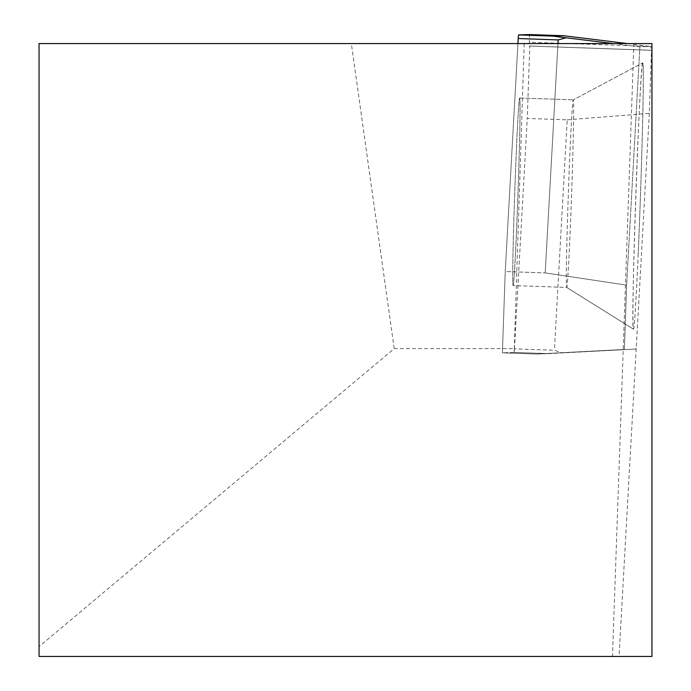 <?xml version="1.0" encoding="UTF-8"?>
<svg xmlns="http://www.w3.org/2000/svg" width="691" height="691" viewBox="0 0 691 691"><rect width="100%" height="100%" fill="white"/><g stroke="black" fill="none" stroke-linecap="round" stroke-linejoin="round"><path stroke-width="0.52" stroke-dasharray="3.46 2.59" d="M636.204 348.575L636.186 349.024L562.085 352.911L554.389 350.251L514.432 348.851L514.13 352.436L502.392 352.851L505.233 271.52L517.93 43.568L557.965 43.568L545.19 272.919L626.616 285.115L624.379 349.447L536.613 354.042L635.711 349.05L636.204 348.575L619.05 656.45L612.485 656.45L633.889 43.568L651.941 43.568L651.941 656.45L612.485 656.45M613.193 43.568L639.901 46.841L626.625 285.115L640.073 43.568L633.889 43.568M635.711 349.05L562.085 352.911M636.204 348.618L635.737 348.618M394.198 348.618L351.33 43.568L39.059 43.568L39.059 646.612L394.198 348.618L514.303 348.618L514.087 352.445L548.291 353.637M619.05 656.45L39.059 656.45L39.059 646.612M514.087 352.445L502.392 352.851L536.613 354.042L502.392 352.851L505.233 271.52L545.19 272.919L505.233 271.52L517.93 43.568L524.21 43.568L351.33 43.568M514.13 352.436L548.352 353.637L536.613 354.042L624.379 349.447L626.625 285.115L545.19 272.919L557.965 43.568L640.073 43.568M524.21 43.568L514.303 348.618M513.119 285.564A93.846 1.632 92 0 0 518.034 191.804A93.846 1.632 92 0 0 519.675 97.984A93.846 1.632 92 0 0 514.76 191.718A93.846 1.632 92 0 0 513.119 285.564L513.119 285.564A93.846 1.632 -88 0 1 514.76 191.718A93.846 1.632 -88 0 1 519.675 97.984A93.846 1.632 -88 0 1 518.034 191.804A93.846 1.632 -88 0 1 513.119 285.564L566.706 287.439A93.846 1.632 92 0 0 569.989 235.562A93.846 1.632 92 0 0 573.262 99.849A93.846 1.632 92 0 0 573.245 99.858A93.846 1.632 92 0 0 568.347 193.705A93.846 1.632 92 0 0 566.689 287.43A93.846 1.632 92 0 0 566.706 287.439L566.706 287.439A93.846 1.632 -88 0 1 566.689 287.43A93.846 1.632 -88 0 1 568.347 193.705A93.846 1.632 -88 0 1 573.245 99.858A93.846 1.632 -88 0 1 573.262 99.849L573.262 99.849A93.846 1.632 -88 0 1 571.621 193.67A93.846 1.632 -88 0 1 566.706 287.439L513.119 285.564M638.121 255.523C641.853 171.601 644.565 58.424 642.742 62.898C639.961 57.975 630.322 333.865 633.44 329.149C634.45 327.482 636.005 302.943 638.121 255.523M567.225 119.837L649.307 113.35L651.509 50.262L529.79 46.012L527.259 118.437L567.225 119.837L554.389 350.251M514.432 348.851L527.259 118.437M529.79 46.012L651.509 50.262L529.185 46.029L529.79 46.012L529.185 46.029L529.522 34.55M649.307 113.35L636.178 349.024L548.352 353.637M642.768 62.89A133.216 2.323 92 0 0 642.742 62.898A133.216 2.323 92 0 0 635.798 195.942A133.216 2.323 92 0 0 633.44 329.149A133.216 2.323 92 0 0 640.419 196.736A133.216 2.323 92 0 0 642.768 62.89L573.245 99.858L642.742 62.898M613.142 43.568L639.892 46.85L650.974 46.461L650.905 50.288L651.509 50.262M650.905 50.288L529.185 46.029L650.905 50.288M627.428 43.568L650.974 46.461L529.254 42.203M519.675 97.984L573.262 99.849L519.675 97.984M566.689 287.43L633.44 329.149L566.689 287.43"/><path stroke-width="1.04" d="M651.941 43.568L39.059 43.568L39.059 656.45L651.941 656.45L651.941 43.568M557.965 43.568L558.173 39.923L518.207 38.523L517.93 43.568M518.207 38.523L518.509 34.93L552.722 36.131L566.171 37.798L558.173 39.923M552.722 36.131L563.744 35.742L529.522 34.55L518.509 34.93M613.142 43.568L566.171 37.798M563.744 35.742L627.428 43.568M564.677 37.616L613.193 43.568"/></g></svg>
